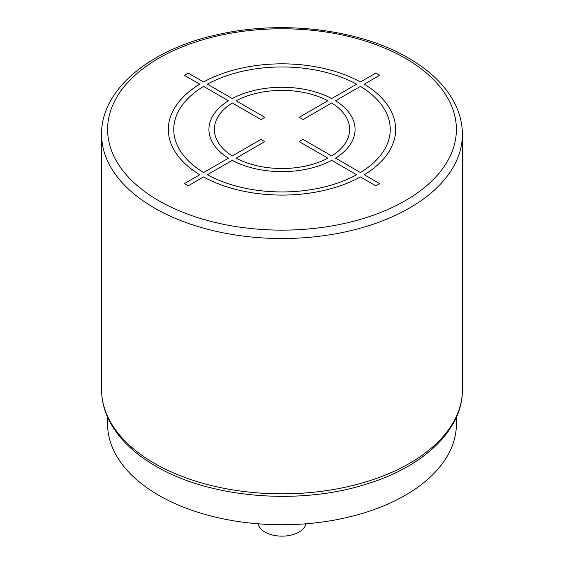 <?xml version="1.0" encoding="UTF-8"?>
<svg xmlns="http://www.w3.org/2000/svg" width="564" height="564" viewBox="0 0 564 564"><rect width="100%" height="100%" fill="white"/><g stroke="black" fill="none" stroke-linecap="round" stroke-linejoin="round"><path stroke-width="0.85" d="M456.389 417.205L456.389 424.057A174.389 100.681 180 0 1 405.312 495.255A174.389 100.681 180 0 1 215.265 517.082A174.389 100.681 180 0 1 107.611 424.057L107.611 417.205M305.907 523.794A24.055 13.888 180 0 1 289.959 535.363A24.055 13.888 180 0 1 264.988 532.078A24.055 13.888 180 0 1 258.093 523.794M188.221 185.81L203.569 176.948A113.653 65.621 0 0 0 360.431 176.948L375.779 185.81L379.6 183.596L364.259 174.741A113.653 65.621 0 0 0 364.259 84.177L379.6 75.315L375.779 73.108L360.431 81.963A113.653 65.621 0 0 0 203.569 81.963L188.221 73.108L184.4 75.315L199.741 84.177A113.653 65.621 0 0 0 199.741 174.741L184.4 183.596L188.221 185.81M203.569 86.384A108.246 62.491 0 0 0 203.569 172.528L228.455 158.16A73.066 42.18 0 0 1 228.455 100.752L203.569 86.384M232.29 102.965A67.652 39.057 0 0 0 232.29 155.946L260.991 139.378L264.819 141.585L236.112 158.16A67.652 39.057 0 0 0 327.888 158.16L299.181 141.585L303.009 139.378L331.71 155.946A67.652 39.057 0 0 0 331.71 102.965L303.009 119.54L299.181 117.326L327.888 100.759A67.652 39.057 0 0 0 236.112 100.759L264.819 117.326L260.991 119.54L232.29 102.965M356.603 84.177L331.717 98.545A73.066 42.18 0 0 0 232.283 98.545L207.397 84.177A108.246 62.491 0 0 1 356.603 84.177M360.431 172.528A108.246 62.491 0 0 0 360.431 86.384L335.545 100.752A73.066 42.18 0 0 1 335.545 158.16L360.431 172.528M207.397 174.734L232.283 160.366A73.066 42.18 0 0 0 331.717 160.366L356.603 174.734A108.246 62.491 0 0 1 207.397 174.734M405.312 58.261A174.389 100.681 0 0 0 158.688 58.261A174.389 100.681 0 0 0 158.688 200.65A174.389 100.681 0 0 0 405.312 200.65A174.389 100.681 0 0 0 405.312 58.261M101.598 134.366A180.402 104.157 0 0 0 154.437 208.017A180.402 104.157 0 0 0 351.041 230.591A180.402 104.157 0 0 0 462.402 134.366C462.374 123.283 459.597 112.518 454.069 102.084C444.82 84.974 429.571 70.267 408.322 57.965C360.741 29.934 285.581 20.205 222.322 33.621C152.266 47.432 100.885 88.633 101.598 134.366L101.598 389.689A180.402 104.157 180 0 0 154.437 463.34A180.402 104.157 180 0 0 351.041 485.914A180.402 104.157 180 0 0 462.402 389.689L462.402 134.366M462.402 389.689C462.847 429.782 423.634 466.837 366.015 484.222C298.892 505.654 209.505 498.054 155.678 466.09C134.359 453.752 119.082 438.989 109.846 421.809C104.375 411.424 101.626 400.715 101.598 389.689"/></g></svg>
